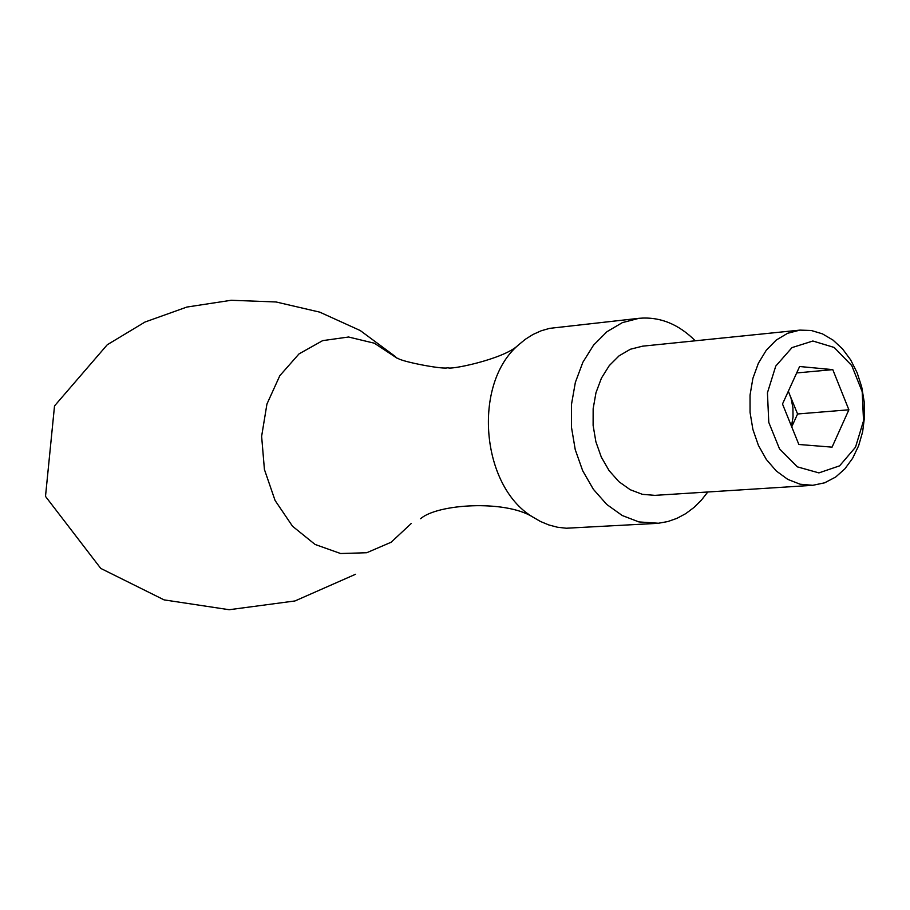 <?xml version="1.0" encoding="UTF-8"?>
<svg xmlns="http://www.w3.org/2000/svg" width="910" height="910" viewBox="0 0 910 910"><rect width="100%" height="100%" fill="white"/><g stroke="black" fill="none" stroke-linecap="round" stroke-linejoin="round"><path stroke-width="1.36" d="M791.723 426.847L797.581 413.982L788.31 391.289M791.45 426.176L793.042 417.133L792.917 407.725L791.108 398.523L788.367 391.152M832.07 447.14L848.882 409.796L832.786 369.631L799.617 366.514L782.498 404.006L798.855 444.478L832.07 447.14M797.581 413.982L848.882 409.796M839.6 465.84L818.898 472.893L797.433 466.875L779.517 448.869L768.779 422.399L767.437 392.801L775.764 366.082L792.007 347.609L812.869 341.011L834.174 347.449L851.749 365.558L862.191 391.709L863.533 420.807L855.491 447.242L839.6 465.84M835.71 477.011L824.653 482.812L812.801 485.303L800.106 484.211L787.741 479.365L776.298 470.993L766.356 459.493L758.417 445.399L752.889 429.429L750.056 412.378L750.045 395.088L752.866 378.423L758.383 363.226L766.288 350.236L776.196 340.09L787.605 333.287L799.935 330.114L811.265 330.489L822.413 333.845L832.957 340.044L842.478 348.837L850.645 359.871L857.129 372.725L861.702 386.898L864.193 401.867L864.5 417.053L862.623 431.886L858.619 445.798L852.647 458.265L844.912 468.809L835.71 477.011M812.801 485.303L654.927 495.358L642.392 494.335L630.186 489.705L618.902 481.674L609.109 470.629L601.305 457.104L595.879 441.771L593.115 425.379L593.149 408.761L595.97 392.733L601.442 378.105L609.279 365.604L619.084 355.833L630.368 349.247L642.562 346.175L799.935 330.114M707.798 491.991L701.314 500.238L694.091 507.382L685.753 513.627L677.029 518.313L667.872 521.544L658.419 523.25L638.888 521.919L622.19 515.492L606.754 504.447L593.354 489.273L582.673 470.709L575.245 449.665L571.457 427.177L571.491 404.37L575.359 382.382L582.844 362.316L593.559 345.14L606.959 331.706L622.372 322.618L639.036 318.307C659.716 316.498 678.462 324.005 695.263 340.795M656.03 523.432L566.236 528.232L557.489 527.231L548.844 524.956L540.392 521.441L532.248 516.709C480.992 485.667 472.608 384.361 518.052 345.311L525.309 339.305L533.055 334.436L541.222 330.774L549.674 328.351L639.036 318.307M411.343 523.409L391.118 542.246L366.741 552.734L340.59 553.519L315.053 544.442L292.497 526.207L275.059 500.432L264.423 469.503L261.625 436.334L266.937 404.051L279.814 375.705L299.003 353.91L322.652 340.636L348.564 337.007L374.34 343.218L397.693 358.597M796.682 372.941L832.786 369.631M397.92 358.233C399.956 361.338 445.9 370.347 448.05 367.526C447.254 370.688 503.742 359.393 518.052 345.311M532.248 516.709C504.686 499.738 437.153 503.924 420.602 518.723M395.52 356.674L360.224 330.523L319.706 312.13L276.048 301.972L231.163 300.277L186.868 307.057L144.963 322.049L107.255 344.765L54.52 405.917L45.5 496.394L100.76 568.409L164.096 599.883L229.195 609.723L294.954 600.964L355.514 574.278"/></g></svg>

